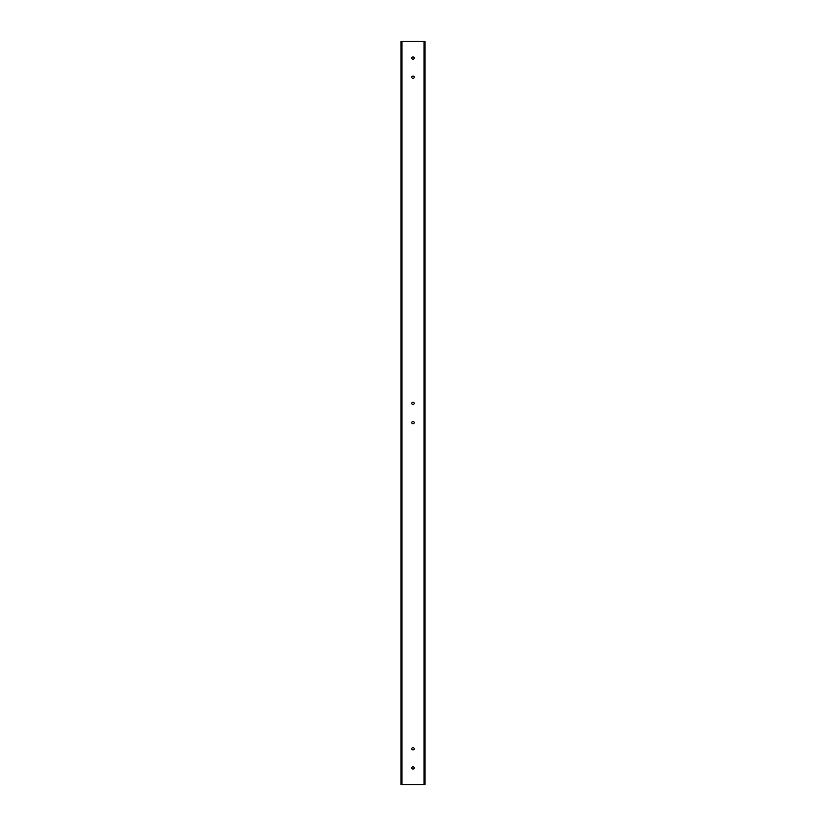 <?xml version="1.0" encoding="UTF-8"?>
<svg xmlns="http://www.w3.org/2000/svg" width="826" height="826" viewBox="0 0 826 826"><rect width="100%" height="100%" fill="white"/><g stroke="black" fill="none" stroke-linecap="round" stroke-linejoin="round"><path stroke-width="1.24" d="M424.027 784.7L401.013 784.7L401.013 41.3L424.987 41.3L424.987 784.7L424.027 784.7L424.027 41.3M413 769.089A1.177 1.177 0 0 0 414.022 767.323A1.177 1.177 0 0 0 411.978 767.323A1.177 1.177 0 0 0 413 769.089M413 749.905A1.177 1.177 0 0 0 414.022 748.139A1.177 1.177 0 0 0 411.978 748.139A1.177 1.177 0 0 0 413 749.905M413 423.769A1.177 1.177 0 0 0 414.022 422.003A1.177 1.177 0 0 0 411.978 422.003A1.177 1.177 0 0 0 413 423.769M413 404.585A1.177 1.177 0 0 0 414.022 402.82A1.177 1.177 0 0 0 411.978 402.82A1.177 1.177 0 0 0 413 404.585M413 78.449A1.177 1.177 0 0 0 414.022 76.684A1.177 1.177 0 0 0 411.978 76.684A1.177 1.177 0 0 0 413 78.449M413 59.265A1.177 1.177 0 0 0 414.022 57.5A1.177 1.177 0 0 0 411.978 57.5A1.177 1.177 0 0 0 413 59.265M401.973 784.7L401.973 41.3"/></g></svg>
